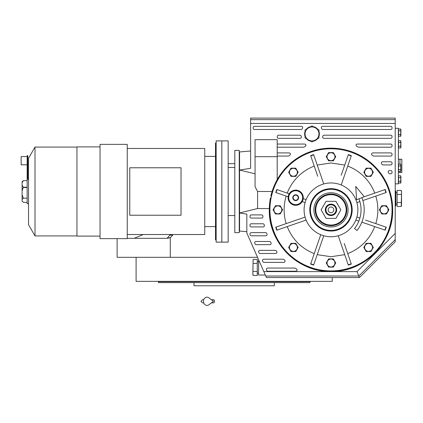 <?xml version="1.0" encoding="UTF-8"?>
<svg xmlns="http://www.w3.org/2000/svg" width="423" height="423" viewBox="0 0 423 423"><rect width="100%" height="100%" fill="white"/><g stroke="black" fill="none" stroke-linecap="round" stroke-linejoin="round"><path stroke-width="0.63" d="M170.035 235.162L172.584 235.162M398.371 159.233L401.85 159.233L401.85 172.521L398.371 172.521M399.952 159.233L399.952 164.119M399.952 171.426L399.952 172.521M257.528 257.306L117.118 257.306L117.118 238.641M234.807 163.664L228.166 163.664M172.907 234.527L172.399 235.463L172.907 234.527A6.329 6.329 0 0 1 170.273 237.472L170.273 257.306M170.273 237.472L167.106 238.323L127.244 238.323M170.279 234.527L167.106 238.323L169.306 237.927M332.251 277.551L332.251 281.348L136.1 281.348L136.1 257.306M237.34 282.617L158.503 282.617L158.25 281.665L310.101 281.665L310.101 281.348M274.353 282.617L274.353 285.779L193.998 285.779L193.998 282.617L169.797 282.617M158.25 281.348L158.25 281.665M275.304 281.665L277.853 281.665M310.101 281.665L309.848 282.617L231.011 282.617M158.503 282.617L158.99 282.617M160.084 282.617L164.415 282.617M265.02 282.617L270.397 282.617L265.02 282.617M197.953 282.617L203.331 282.617L197.953 282.617M298.559 282.617L303.936 282.617L298.559 282.617M262.419 285.779L205.932 285.779M361.882 197.652A33.216 33.216 0 0 1 357.001 230.509L354.522 228.542A30.054 30.054 0 0 0 358.937 198.81M355.759 186.458L356.584 199.741L364.235 196.721L355.759 186.458M211.405 299.701L213.493 299.701A1.581 1.036 90 0 1 214.524 301.282A1.581 1.036 90 0 1 213.493 302.863L211.405 302.863M208.93 304.729A4.114 3.532 -90 0 1 205.324 304.893A4.114 3.532 -90 0 1 203.479 301.282A4.114 3.532 -90 0 1 205.324 297.665A4.114 3.532 -90 0 1 208.93 297.829L213.493 301.282L208.93 304.729M294.249 195.167A2.908 2.908 0 0 1 297.126 195.167L297.158 195.188A2.908 2.908 0 0 1 298.596 197.678L298.596 197.715A2.908 2.908 0 0 1 297.158 200.206L297.126 200.227A2.908 2.908 0 0 1 294.249 200.227L294.212 200.206A2.908 2.908 0 0 1 292.774 197.715L292.774 197.678A2.908 2.908 0 0 1 294.212 195.188L297.126 195.167M314.426 156.912L317.229 165.049L330.982 162.987L344.74 165.049M317.229 165.049L319.862 172.7M321.136 176.391L321.279 176.814M401.247 190.424L401.533 191.503L401.533 205.419L401.247 206.498L397.107 206.498L397.107 190.424L401.247 190.424L401.533 192.433L401.247 206.498M253.128 275.468L252.843 274.39L253.128 259.394L257.269 259.394L257.269 275.468L253.128 275.468L252.843 273.459L253.128 259.394M312 140.885A6.958 6.958 0 0 0 315.484 139.95L318.963 137.94L318.963 129.903L312 125.885L305.041 129.903L305.041 137.94L312 141.959L315.484 139.95A6.958 6.958 0 0 0 315.484 127.894A6.958 6.958 0 0 0 305.041 133.922A6.958 6.958 0 0 0 312 140.885M267.664 268.06A1.264 1.264 0 0 0 266.506 269.837L266.786 270.471A1.264 1.264 0 0 0 267.944 271.228L295.746 271.228A1.264 1.264 0 0 0 296.396 268.875L295.339 268.24A1.264 1.264 0 0 0 294.688 268.06L267.664 268.06M255.968 241.485A1.264 1.264 0 0 0 254.81 243.262L255.085 243.897A1.264 1.264 0 0 0 256.243 244.653L269.906 244.653A1.264 1.264 0 0 0 271.021 242.786L270.678 242.152A1.264 1.264 0 0 0 269.562 241.485L255.968 241.485M259.865 250.347A1.264 1.264 0 0 0 258.707 252.119L258.987 252.753A1.264 1.264 0 0 0 260.145 253.509L275.69 253.509A1.264 1.264 0 0 0 276.695 251.479L276.214 250.844A1.264 1.264 0 0 0 275.209 250.347L259.865 250.347M263.762 259.204A1.264 1.264 0 0 0 262.604 260.98L262.884 261.61A1.264 1.264 0 0 0 264.042 262.366L283.78 262.366A1.264 1.264 0 0 0 284.647 260.177L283.97 259.548A1.264 1.264 0 0 0 283.103 259.204L263.762 259.204M322.596 126.329A1.264 1.264 0 0 0 321.491 128.217L321.845 128.846A1.264 1.264 0 0 0 322.95 129.496L390.778 129.496A1.264 1.264 0 0 0 392.042 128.227L392.042 127.598A1.264 1.264 0 0 0 390.778 126.329L322.596 126.329M322.696 136.793A1.264 1.264 0 0 0 323.928 138.353L390.778 138.353A1.264 1.264 0 0 0 392.042 137.089L392.042 136.455A1.264 1.264 0 0 0 390.778 135.191L324.081 135.191A1.264 1.264 0 0 0 322.849 136.158L322.696 136.793M357.245 144.047A1.264 1.264 0 0 0 355.976 145.311L356.758 146.48L358.746 147.209L390.778 147.209A1.264 1.264 0 0 0 392.042 145.946L392.042 145.311A1.264 1.264 0 0 0 390.778 144.047L357.245 144.047M372.869 152.904A1.264 1.264 0 0 0 372.103 155.178L372.933 155.807A1.264 1.264 0 0 0 373.699 156.071L390.778 156.071A1.264 1.264 0 0 0 392.042 154.802L392.042 154.173A1.264 1.264 0 0 0 390.778 152.904L372.869 152.904M382.582 161.766A1.264 1.264 0 0 0 381.641 163.875L382.212 164.51A1.264 1.264 0 0 0 383.153 164.928L390.778 164.928A1.264 1.264 0 0 0 392.042 163.664L392.042 163.029A1.264 1.264 0 0 0 390.778 161.766L382.582 161.766M389.409 170.622A1.264 1.264 0 0 0 388.346 172.568L388.748 173.203A1.264 1.264 0 0 0 389.816 173.784L390.778 173.784A1.264 1.264 0 0 0 392.042 172.521L392.042 171.886A1.264 1.264 0 0 0 390.778 170.622L389.409 170.622M263.825 271.608L266.442 277.551L359.455 277.551L356.996 271.608L263.825 271.608L246.831 233.004L246.831 214.112L239.555 212.959L257.591 208.534L269.308 208.534A61.689 61.689 0 0 0 269.292 209.85C268.441 242.813 298.019 272.396 330.982 271.545C363.949 272.396 393.527 242.818 392.676 209.85A61.689 61.689 0 0 0 277.202 179.632L277.202 144.047L304.724 144.047C306.183 144.597 306.347 145.412 305.21 146.48C306.273 145.422 306.115 144.613 304.724 144.047M359.455 277.551L395.209 241.803L395.209 119.656L250.628 119.656L250.628 118.107L395.209 118.107L395.209 119.656M255.058 173.795L239.555 170.046L250.628 168.306L250.628 119.656M277.202 144.047L277.202 139.669L255.058 139.669L255.058 156.7L277.202 156.7M303.703 147.114L303.217 147.209A1.264 1.264 0 0 0 303.703 147.114L305.21 146.48M277.266 136.455L277.266 137.089A1.264 1.264 0 0 0 278.53 138.353L300.076 138.353A1.264 1.264 0 0 0 301.303 136.793L301.155 136.158A1.264 1.264 0 0 0 299.923 135.191L278.53 135.191A1.264 1.264 0 0 0 277.266 136.455M254.424 126.329A1.264 1.264 0 0 0 253.16 127.598L253.16 128.227A1.264 1.264 0 0 0 254.424 129.496L301.054 129.496A1.264 1.264 0 0 0 302.159 128.846L302.514 128.217A1.264 1.264 0 0 0 301.409 126.329L254.424 126.329M249.993 216.179L249.993 216.809A1.264 1.264 0 0 0 251.262 218.078L261.657 218.078A1.264 1.264 0 0 0 262.916 216.698L262.857 216.063A1.264 1.264 0 0 0 261.599 214.91L251.262 214.91A1.264 1.264 0 0 0 249.993 216.179M249.993 225.036L249.993 225.671A1.264 1.264 0 0 0 251.262 226.934L263.127 226.934A1.264 1.264 0 0 0 264.364 225.385L264.216 224.75A1.264 1.264 0 0 0 262.984 223.772L251.262 223.772A1.264 1.264 0 0 0 249.993 225.036M249.993 233.893L249.993 234.527A1.264 1.264 0 0 0 251.262 235.791L265.824 235.791A1.264 1.264 0 0 0 267.013 234.088L266.776 233.454A1.264 1.264 0 0 0 265.591 232.629L251.262 232.629A1.264 1.264 0 0 0 249.993 233.893M305.041 131.495A7.371 7.371 0 0 0 305.041 136.349M306.421 138.739A7.371 7.371 0 0 0 310.625 141.166M313.38 141.166A7.371 7.371 0 0 0 317.583 138.739M318.963 136.349A7.371 7.371 0 0 0 318.963 131.495M317.583 129.11A7.371 7.371 0 0 0 313.38 126.683M310.625 126.683A7.371 7.371 0 0 0 306.421 129.11M270.879 195.949A61.689 61.689 0 0 1 272.084 191.503L269.308 208.534A61.689 61.689 0 0 1 270.45 197.943M257.591 208.534L257.591 191.503L255.058 186.67L255.058 156.7M250.628 168.306L239.555 170.046L239.555 231.048L246.831 231.682M239.238 151.957L239.555 151.957L239.555 170.046M303.217 147.209L277.202 147.209M277.202 152.904L289.099 152.904A1.264 1.264 0 0 1 289.866 155.178L289.036 155.807A1.264 1.264 0 0 1 288.269 156.071L277.202 156.071M257.591 191.503L272.084 191.503A61.689 61.689 0 0 1 277.202 179.632M269.298 210.522A61.689 61.689 0 0 0 270.477 221.89M270.487 221.943A61.689 61.689 0 0 0 273.982 233.448M274.025 233.549A61.689 61.689 0 0 0 279.677 244.108M279.746 244.208A61.689 61.689 0 0 0 287.339 253.451M287.439 253.551A61.689 61.689 0 0 0 296.682 261.128M296.803 261.208A61.689 61.689 0 0 0 307.341 266.834M307.484 266.892A61.689 61.689 0 0 0 318.91 270.35M319.064 270.382A61.689 61.689 0 0 0 330.945 271.545M331.098 271.545A61.689 61.689 0 0 0 342.979 270.366M343.127 270.334A61.689 61.689 0 0 0 354.559 266.86M354.691 266.807A61.689 61.689 0 0 0 365.229 261.165M365.34 261.091A61.689 61.689 0 0 0 374.588 253.493M374.672 253.409A61.689 61.689 0 0 0 382.27 244.14M382.329 244.05A61.689 61.689 0 0 0 387.976 233.47M388.007 233.385A61.689 61.689 0 0 0 391.487 221.89M391.502 221.811A61.689 61.689 0 0 0 392.676 209.85M265.327 275.024L258.538 275.024L258.643 259.838M395.209 190.979L395.838 190.979L395.838 205.943L395.209 205.943M239.238 191.503L239.238 232.629L234.807 232.629L234.807 150.376L239.238 150.376L239.238 191.503M258.538 273.126L257.269 273.126M258.538 261.737L257.269 261.737M395.838 204.156L397.107 204.156M395.838 192.766L397.107 192.766M395.209 128.291L398.371 128.291L398.371 183.846L395.209 183.846M257.269 263.413L253.128 263.413M257.269 271.45L253.128 271.45M397.107 202.48L401.247 202.48M397.107 194.443L401.247 194.443M228.166 191.503L228.166 242.12L221.837 242.12L221.837 140.885L221.837 242.12L216.142 242.12L216.142 140.885L228.166 140.885L228.166 191.503M400.766 171.315L398.561 171.426L398.561 164.119L400.671 164.119L400.904 170.934L400.904 164.616L400.904 170.934L400.904 164.616L400.671 169.602L398.561 169.602M400.766 147.902L398.561 148.018L398.561 140.711L400.671 140.711L400.904 147.521L400.904 141.203L400.904 147.521L400.904 141.203L400.671 146.189L398.561 146.189M400.766 136.195L398.561 136.312L398.561 129.004L400.671 129.004L400.904 135.815L400.904 129.496L400.671 134.482L398.561 134.482M400.766 183.016L398.561 183.133L398.561 175.825L400.671 175.825L400.904 182.641L400.904 176.322L400.671 181.308L398.561 181.308M330.982 148.79A61.06 61.06 0 0 0 269.927 209.85A61.06 61.06 0 0 0 330.982 270.91A61.06 61.06 0 0 0 392.042 209.85A61.06 61.06 0 0 0 330.982 148.79M400.671 171.426L400.671 169.602M398.561 165.948L400.671 165.948M400.877 166.847L400.898 167.772L400.877 166.847M400.761 147.907L400.671 146.189M398.561 142.535L400.676 142.535M400.877 143.434L400.898 144.365L400.877 143.434M400.904 135.815L400.671 136.312L400.671 134.482M398.561 130.829L400.676 130.829M400.877 131.727L400.898 132.658M400.904 182.641L400.671 183.133L400.671 181.308M398.561 177.655L400.676 177.655M400.877 178.554L400.898 179.479M382.894 229.398L374.757 226.596C369.58 239.439 360.57 248.449 347.727 253.626M341.218 234.717A26.892 26.892 0 0 1 338.226 235.748L348.33 265.089A57.893 57.893 0 0 0 351.323 264.058A57.893 57.893 0 0 1 348.33 265.089A57.893 57.893 0 0 0 351.323 264.058L344.216 243.421M347.537 262.789L344.74 254.651L330.982 256.719L317.229 254.651M310.646 264.058A57.893 57.893 0 0 0 313.639 265.089L323.738 235.748A26.892 26.892 0 0 1 320.75 234.717L310.646 264.058A57.893 57.893 0 0 0 313.639 265.089A57.893 57.893 0 0 1 310.646 264.058L314.241 253.626C301.398 248.449 292.388 239.439 287.212 226.596M278.043 226.405L286.181 223.603A46.868 46.868 0 0 1 286.181 196.098M287.212 193.105A46.868 46.868 0 0 1 314.236 166.08M320.75 184.983A26.892 26.892 0 0 1 323.738 183.952L313.639 154.617A57.893 57.893 0 0 0 310.646 155.648A57.893 57.893 0 0 1 313.639 154.617A57.893 57.893 0 0 0 310.646 155.648L317.752 176.28M338.226 183.952A26.892 26.892 0 0 1 341.218 184.983L351.323 155.648A57.893 57.893 0 0 0 348.33 154.617A57.893 57.893 0 0 1 351.323 155.648A57.893 57.893 0 0 0 348.33 154.617L341.224 175.249M350.53 157.943L347.727 166.08A46.868 46.868 0 0 1 374.757 193.105M383.92 193.295L375.788 196.098A46.868 46.868 0 0 1 375.788 223.603M341.218 184.983A26.892 26.892 0 0 1 356.88 217.094L359.878 218.125L356.88 217.094A26.892 26.892 0 0 1 355.849 220.087L358.847 221.118M361.839 222.149L385.189 230.186A57.893 57.893 0 0 0 386.22 227.199L365.583 220.092M374.757 226.596L367.106 223.963M363.41 222.688L362.992 222.546M344.74 254.651L342.101 247.006M340.832 243.31L340.684 242.887M323.738 235.748L320.745 244.452M314.241 253.626L316.875 245.975M318.144 242.279L318.292 241.856M320.75 234.717A26.892 26.892 0 0 1 306.115 220.087L297.411 223.085M277.054 230.091L306.115 220.087A26.892 26.892 0 0 1 305.089 217.094L275.748 227.199A57.893 57.893 0 0 0 276.779 230.186L277.054 230.091A57.602 57.602 -109 0 1 276.029 227.103M286.181 223.603L293.832 220.97M297.528 219.701L297.945 219.553M301.721 202.305L301.462 202.628M297.126 205.155L296.66 205.229M288.095 197.737L288.111 198.218M294.392 205.176L294.836 205.24M289.083 193.75L276.779 189.515A57.893 57.893 0 0 0 275.748 192.507L288.052 196.743M305.089 217.094A26.892 26.892 0 0 1 305.089 202.606L302.191 201.612L305.089 202.606M295.688 190.107A7.593 7.593 0 0 0 288.095 197.7A7.593 7.593 0 0 0 295.688 205.292A7.593 7.593 0 0 0 303.28 197.7A7.593 7.593 0 0 0 295.688 190.107L295.196 190.123M294.709 190.17L294.223 190.244M290.046 192.613L289.734 192.983M303.28 197.779L303.27 197.367M297.126 190.244L296.65 190.165M303.222 198.62L306.115 199.614L303.222 198.62M347.727 166.08L345.094 173.731M343.825 177.422L343.677 177.845M355.849 199.614L356.563 199.37L355.849 199.614M362.871 200.544L386.22 192.507A57.893 57.893 0 0 0 385.189 189.515L364.557 196.621M375.788 196.098L368.137 198.731M364.441 200.005L364.018 200.148M356.88 202.606L359.878 201.575M330.982 236.743A26.892 26.892 0 0 0 357.874 209.85A26.892 26.892 0 0 0 330.982 182.958A26.892 26.892 0 0 0 304.095 209.85A26.892 26.892 0 0 0 330.982 236.743M289.179 193.787L288.761 194.585M288.306 195.923L288.148 196.774M363.817 172.267L366.191 168.158L370.939 168.158L373.313 172.267L370.939 176.38L366.191 176.38L363.817 172.267M326.233 156.7L328.608 152.587L333.356 152.587L335.735 156.7L333.356 160.814L328.608 160.814L326.233 156.7M288.65 172.267L291.029 168.158L295.777 168.158L298.152 172.267L295.777 176.38L291.029 176.38L288.65 172.267M273.084 209.85L275.458 205.737L280.211 205.737L282.585 209.85L280.211 213.964L275.458 213.964L273.084 209.85M288.65 247.434L291.029 243.32L295.777 243.32L298.152 247.434L295.777 251.548L291.029 251.548L288.65 247.434M326.233 263L328.608 258.887L333.356 258.887L335.735 263L333.356 267.114L328.608 267.114L326.233 263M363.817 247.434L366.191 243.32L370.939 243.32L373.313 247.434L370.939 251.548L366.191 251.548L363.817 247.434M379.383 209.85L381.758 205.737L386.506 205.737L388.885 209.85L386.506 213.964L381.758 213.964L379.383 209.85M368.565 168.322A3.944 3.944 0 0 0 364.621 172.267A3.944 3.944 0 0 0 368.565 176.217A3.944 3.944 0 0 0 372.515 172.267A3.944 3.944 0 0 0 368.565 168.322M330.982 152.756A3.944 3.944 0 0 0 327.037 156.7A3.944 3.944 0 0 0 330.982 160.65A3.944 3.944 0 0 0 334.931 156.7A3.944 3.944 0 0 0 330.982 152.756M293.403 168.322A3.944 3.944 0 0 0 289.454 172.267A3.944 3.944 0 0 0 293.403 176.217A3.944 3.944 0 0 0 297.348 172.267A3.944 3.944 0 0 0 293.403 168.322M277.832 205.906A3.944 3.944 0 0 0 273.887 209.85A3.944 3.944 0 0 0 277.832 213.8A3.944 3.944 0 0 0 281.781 209.85A3.944 3.944 0 0 0 277.832 205.906M293.403 243.484A3.944 3.944 0 0 0 289.454 247.434A3.944 3.944 0 0 0 293.403 251.378A3.944 3.944 0 0 0 297.348 247.434A3.944 3.944 0 0 0 293.403 243.484M330.982 259.056A3.944 3.944 0 0 0 327.037 263A3.944 3.944 0 0 0 330.982 266.95A3.944 3.944 0 0 0 334.931 263A3.944 3.944 0 0 0 330.982 259.056M368.565 243.484A3.944 3.944 0 0 0 364.621 247.434A3.944 3.944 0 0 0 368.565 251.378A3.944 3.944 0 0 0 372.515 247.434A3.944 3.944 0 0 0 368.565 243.484M384.132 205.906A3.944 3.944 0 0 0 380.187 209.85A3.944 3.944 0 0 0 384.132 213.8A3.944 3.944 0 0 0 388.081 209.85A3.944 3.944 0 0 0 384.132 205.906M295.688 204.658A6.958 6.958 0 0 0 302.646 197.7A6.958 6.958 0 0 0 295.688 190.736A6.958 6.958 0 0 0 288.724 197.7A6.958 6.958 0 0 0 295.688 204.658M330.982 189.287A20.563 20.563 0 0 0 310.419 209.85A20.563 20.563 0 0 0 330.982 230.413A20.563 20.563 0 0 0 351.55 209.85A20.563 20.563 0 0 0 330.982 189.287M330.982 226.95A17.094 17.094 0 0 1 313.887 209.85A17.094 17.094 0 0 1 330.982 192.756A17.094 17.094 0 0 1 348.081 209.85A17.094 17.094 0 0 1 330.982 226.95M298.596 197.715L297.158 200.206M297.126 200.227L294.249 200.227M294.212 200.206L292.774 197.715M292.774 197.678L294.212 195.188M297.158 195.188L298.596 197.678M330.982 194.03A15.82 15.82 0 0 0 315.167 209.85A15.82 15.82 0 0 0 330.982 225.671A15.82 15.82 0 0 0 346.802 209.85A15.82 15.82 0 0 0 330.982 194.03A15.82 15.82 0 0 0 315.167 209.85A15.82 15.82 0 0 0 330.982 225.671A15.82 15.82 0 0 0 346.802 209.85A15.82 15.82 0 0 0 330.982 194.03A15.82 15.82 0 0 0 315.167 209.85M330.982 225.671A15.82 15.82 0 0 0 346.802 209.85M293.155 197.7A2.533 2.533 0 0 1 295.688 195.167A2.533 2.533 0 0 1 298.215 197.7A2.533 2.533 0 0 1 295.688 200.227A2.533 2.533 0 0 1 293.155 197.7M326.054 201.311L321.12 209.85L326.054 218.395L335.915 218.395L340.848 209.85L335.915 201.311L326.054 201.311M336.676 209.85A5.695 5.695 0 0 0 330.982 204.156A5.695 5.695 0 0 0 325.287 209.85A5.695 5.695 0 0 0 330.982 215.545A5.695 5.695 0 0 0 336.676 209.85M336.047 209.85A5.06 5.06 0 0 0 330.982 204.79A5.06 5.06 0 0 0 325.922 209.85A5.06 5.06 0 0 0 330.982 214.91A5.06 5.06 0 0 0 336.047 209.85M328.137 209.85A2.845 2.845 0 0 1 330.982 207.006A2.845 2.845 0 0 1 333.832 209.85A2.845 2.845 0 0 1 330.982 212.7A2.845 2.845 0 0 1 328.137 209.85M22.096 187.807L22.096 185.184L23.318 187.341L22.096 190.799L22.096 187.807M28.537 203.712L27.162 203.712L27.162 155.622L27.791 155.622L27.791 179.289M100.034 236.108L76.944 236.108L76.944 146.892L100.034 146.892M127.244 238.641L100.034 238.641L100.034 144.365L127.244 144.365L127.244 238.641M216.142 239.904L215.508 239.904L215.508 143.096L216.142 143.096M127.244 148.478L204.753 148.478L204.753 234.527L127.244 234.527M181.028 167.772L129.776 167.772L129.776 215.228L181.028 215.228L181.028 167.772M76.944 235.918L35.003 235.918L35.003 147.082L76.944 147.082M35.003 235.918L28.537 224.719L28.537 158.281L35.003 147.082M27.162 164.732L27.791 164.732M22.096 185.184L22.096 181.821L22.673 181.245L23.365 180.653L27.162 180.653M23.365 180.653L22.096 182.789M22.096 194.691L23.365 198.176L22.096 199.513L22.096 190.799M23.365 198.176L27.162 198.176M22.096 199.513L22.096 201.015L23.365 202.353L27.162 202.353M27.162 156.568L21.15 156.568L21.15 164.796L27.162 164.796M22.673 201.76L22.096 201.015M356.996 271.608L395.209 233.396M250.628 123.447L395.209 123.447M265.771 276.034L358.826 276.034L395.209 239.651M385.189 230.186A57.893 57.893 0 0 0 386.22 227.199M275.748 227.199A57.893 57.893 0 0 0 276.779 230.186M276.779 189.515A57.893 57.893 0 0 0 275.748 192.507M386.22 192.507A57.893 57.893 0 0 0 385.189 189.515M385.94 227.103A57.602 57.602 109 0 1 384.909 230.091M351.227 263.778A57.602 57.602 161 0 1 348.235 264.809M313.734 264.809A57.602 57.602 -161 0 1 310.741 263.778M276.029 192.602A57.602 57.602 -71 0 1 277.054 189.61M310.741 155.923A57.602 57.602 -19 0 1 313.734 154.892M348.235 154.892A57.602 57.602 19 0 1 351.227 155.923M384.909 189.61A57.602 57.602 71 0 1 385.94 192.602M330.982 231.048A21.198 21.198 0 0 1 309.789 209.85A21.198 21.198 0 0 1 330.982 188.653A21.198 21.198 0 0 1 352.179 209.85A21.198 21.198 0 0 1 330.982 231.048M315.796 209.85A15.186 15.186 0 0 0 330.982 225.036A15.186 15.186 0 0 0 346.167 209.85A15.186 15.186 0 0 0 330.982 194.665A15.186 15.186 0 0 0 315.796 209.85M23.276 187.505L27.162 187.505M27.162 187.209L23.276 187.209M143.244 234.527L134.202 238.323M202.538 299.701L203.749 299.701L202.538 299.701L200.957 301.282L202.538 302.863L203.749 302.863L202.538 302.863M239.555 151.957L250.628 150.985M239.238 231.048L239.555 231.048M234.807 215.545L228.166 215.545M234.807 167.46L228.166 167.46M400.904 164.616L400.671 164.119L400.904 164.616M400.904 147.521L400.671 148.018L400.904 147.521M400.904 141.203L400.671 140.711L400.904 141.203M400.904 129.496L400.671 129.004M400.904 176.322L400.671 175.825M204.753 226.617L215.508 226.617M204.753 156.383L215.508 156.383M27.162 179.289L28.537 179.289"/></g></svg>
